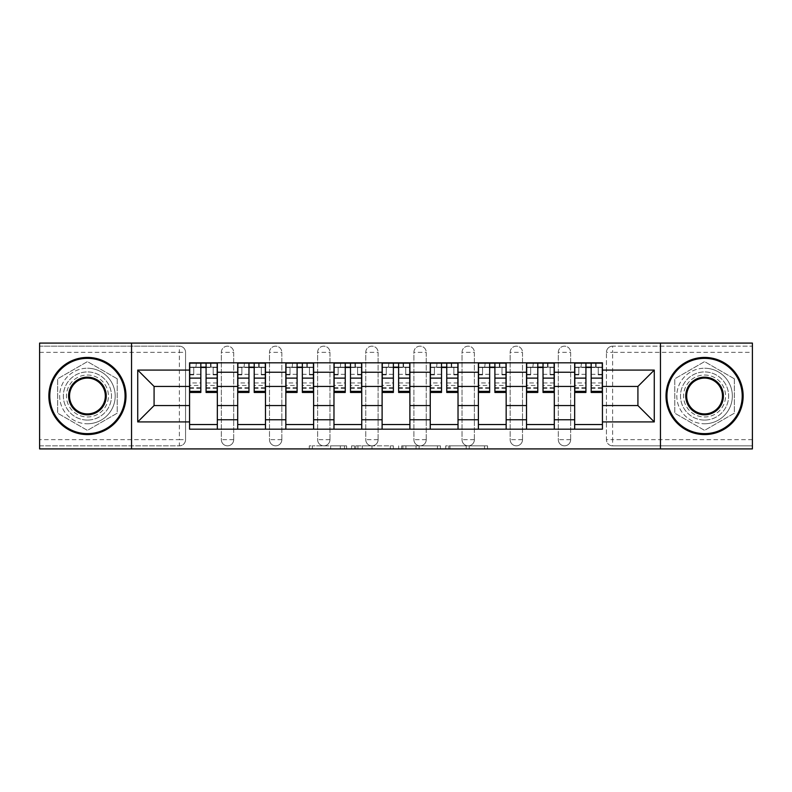 <?xml version="1.0" encoding="UTF-8"?>
<svg xmlns="http://www.w3.org/2000/svg" width="792" height="792" viewBox="0 0 792 792"><rect width="100%" height="100%" fill="white"/><g stroke="black" fill="none" stroke-linecap="round" stroke-linejoin="round"><path stroke-width="0.59" stroke-dasharray="3.96 2.97" d="M346.629 448.916L312.325 448.916L346.629 448.916L346.629 445.837L330.65 445.837L330.65 448.916L330.65 445.837L346.629 445.837L346.629 448.916L346.629 445.837L330.65 445.837L330.65 448.916L330.65 445.837L346.629 445.837L312.325 445.837L346.629 445.837M558.311 352.341A6.168 6.168 0 0 1 564.478 346.163A6.168 6.168 0 0 1 570.656 352.341A6.168 6.168 0 0 0 564.478 346.163A6.168 6.168 0 0 0 558.311 352.341L558.311 439.659A6.168 6.168 0 0 0 564.478 445.837A6.168 6.168 0 0 0 570.656 439.659L570.656 352.341A6.168 6.168 0 0 0 564.478 346.163A6.168 6.168 0 0 0 558.311 352.341L558.311 439.659A6.168 6.168 0 0 0 564.478 445.837A6.168 6.168 0 0 0 570.656 439.659L570.656 352.341L558.311 352.341M510.167 352.341A6.168 6.168 0 0 1 516.344 346.163A6.168 6.168 0 0 1 522.512 352.341A6.168 6.168 0 0 0 516.344 346.163A6.168 6.168 0 0 0 510.167 352.341L510.167 439.659A6.168 6.168 0 0 0 516.344 445.837A6.168 6.168 0 0 0 522.512 439.659L522.512 352.341A6.168 6.168 0 0 0 516.344 346.163A6.168 6.168 0 0 0 510.167 352.341L510.167 439.659A6.168 6.168 0 0 0 516.344 445.837A6.168 6.168 0 0 0 522.512 439.659L522.512 352.341L510.167 352.341M462.033 352.341A6.168 6.168 0 0 1 468.211 346.163A6.168 6.168 0 0 1 474.378 352.341A6.168 6.168 0 0 0 468.211 346.163A6.168 6.168 0 0 0 462.033 352.341L462.033 439.659A6.168 6.168 0 0 0 468.211 445.837A6.168 6.168 0 0 0 474.378 439.659L474.378 352.341A6.168 6.168 0 0 0 468.211 346.163A6.168 6.168 0 0 0 462.033 352.341L462.033 439.659A6.168 6.168 0 0 0 468.211 445.837A6.168 6.168 0 0 0 474.378 439.659L474.378 352.341L462.033 352.341M413.899 352.341A6.168 6.168 0 0 1 420.067 346.163A6.168 6.168 0 0 1 426.245 352.341A6.168 6.168 0 0 0 420.067 346.163A6.168 6.168 0 0 0 413.899 352.341L413.899 439.659A6.168 6.168 0 0 0 420.067 445.837A6.168 6.168 0 0 0 426.245 439.659L426.245 352.341A6.168 6.168 0 0 0 420.067 346.163A6.168 6.168 0 0 0 413.899 352.341L413.899 439.659A6.168 6.168 0 0 0 420.067 445.837A6.168 6.168 0 0 0 426.245 439.659L426.245 352.341L413.899 352.341M365.755 352.341A6.168 6.168 0 0 1 371.933 346.163A6.168 6.168 0 0 1 378.101 352.341A6.168 6.168 0 0 0 371.933 346.163A6.168 6.168 0 0 0 365.755 352.341L365.755 439.659A6.168 6.168 0 0 0 371.933 445.837A6.168 6.168 0 0 0 378.101 439.659L378.101 352.341A6.168 6.168 0 0 0 371.933 346.163A6.168 6.168 0 0 0 365.755 352.341L365.755 439.659A6.168 6.168 0 0 0 371.933 445.837A6.168 6.168 0 0 0 378.101 439.659L378.101 352.341L365.755 352.341M317.622 352.341A6.168 6.168 0 0 1 323.789 346.163A6.168 6.168 0 0 1 329.967 352.341A6.168 6.168 0 0 0 323.789 346.163A6.168 6.168 0 0 0 317.622 352.341L317.622 439.659A6.168 6.168 0 0 0 323.789 445.837A6.168 6.168 0 0 0 329.967 439.659L329.967 352.341A6.168 6.168 0 0 0 323.789 346.163A6.168 6.168 0 0 0 317.622 352.341L317.622 439.659A6.168 6.168 0 0 0 323.789 445.837A6.168 6.168 0 0 0 329.967 439.659L329.967 352.341L317.622 352.341M269.488 352.341A6.168 6.168 0 0 1 275.656 346.163A6.168 6.168 0 0 1 281.833 352.341A6.168 6.168 0 0 0 275.656 346.163A6.168 6.168 0 0 0 269.488 352.341L269.488 439.659A6.168 6.168 0 0 0 275.656 445.837A6.168 6.168 0 0 0 281.833 439.659L281.833 352.341A6.168 6.168 0 0 0 275.656 346.163A6.168 6.168 0 0 0 269.488 352.341L269.488 439.659A6.168 6.168 0 0 0 275.656 445.837A6.168 6.168 0 0 0 281.833 439.659L281.833 352.341L269.488 352.341M221.344 352.341A6.168 6.168 0 0 1 227.522 346.163A6.168 6.168 0 0 1 233.69 352.341A6.168 6.168 0 0 0 227.522 346.163A6.168 6.168 0 0 0 221.344 352.341L221.344 439.659A6.168 6.168 0 0 0 227.522 445.837A6.168 6.168 0 0 0 233.69 439.659L233.69 352.341A6.168 6.168 0 0 0 227.522 346.163A6.168 6.168 0 0 0 221.344 352.341L221.344 439.659A6.168 6.168 0 0 0 227.522 445.837A6.168 6.168 0 0 0 233.69 439.659L233.69 352.341L221.344 352.341M87.427 420.067A24.067 24.067 0 0 1 63.36 396A24.067 24.067 0 0 1 87.427 371.933A24.067 24.067 0 0 1 111.494 396A24.067 24.067 0 0 1 87.427 420.067A24.067 24.067 0 0 1 63.36 396A24.067 24.067 0 0 1 87.427 371.933A24.067 24.067 0 0 1 111.494 396A24.067 24.067 0 0 1 87.427 420.067M704.573 420.067A24.067 24.067 0 0 1 680.506 396A24.067 24.067 0 0 1 704.573 371.933A24.067 24.067 0 0 1 728.64 396A24.067 24.067 0 0 1 704.573 420.067A24.067 24.067 0 0 1 680.506 396A24.067 24.067 0 0 1 704.573 371.933A24.067 24.067 0 0 1 728.64 396A24.067 24.067 0 0 1 704.573 420.067M484.516 448.916L448.777 448.916L484.516 448.916L484.516 445.837L469.22 445.837L487.545 445.837L487.545 448.916L487.545 445.837L448.777 445.837L487.545 445.837L487.545 448.916L487.545 445.837L484.516 445.837L484.516 448.916M466.191 448.916L449.985 448.916L466.191 448.916L466.191 445.837L469.22 445.837L466.191 445.837L466.191 448.916L466.191 445.837L449.985 445.837L449.985 448.916L449.985 445.837L466.191 445.837L466.191 448.916M445.748 448.916L448.777 448.916L445.748 448.916L445.748 445.837L448.777 445.837L445.748 445.837L445.748 448.916M309.296 448.916L312.325 448.916L309.296 448.916L309.296 445.837L312.325 445.837L309.296 445.837L309.296 448.916M752.4 439.659L612.622 439.659L612.622 445.837L752.4 445.837L752.4 448.916L39.6 448.916L39.6 445.837L179.378 445.837A6.168 6.168 0 0 0 185.556 439.659L185.556 352.341A6.168 6.168 0 0 0 179.378 346.163A6.168 6.168 0 0 1 185.556 352.341A6.168 6.168 0 0 0 179.378 346.163L39.6 346.163L39.6 343.084L752.4 343.084L752.4 346.163L612.622 346.163A6.168 6.168 0 0 0 606.444 352.341L606.444 439.659A6.168 6.168 0 0 0 612.622 445.837A6.168 6.168 0 0 1 606.444 439.659A6.168 6.168 0 0 0 612.622 445.837L752.4 445.837L752.4 346.163L612.622 346.163A6.168 6.168 0 0 0 606.444 352.341L606.444 439.659L612.622 439.659L612.622 352.341L752.4 352.341M393.347 448.916L390.317 448.916L393.347 448.916L393.347 445.837L393.347 448.916M354.578 448.916L390.317 448.916L351.549 448.916L354.578 448.916L354.578 445.837L393.347 445.837L351.549 445.837L351.549 448.916L351.549 445.837L354.578 445.837L354.578 448.916M401.683 448.916L440.451 448.916L398.653 448.916L401.683 448.916L401.683 445.837L440.451 445.837L440.451 448.916L440.451 445.837L422.126 445.837L422.126 448.916M185.556 439.659L185.556 352.341L179.378 352.341L179.378 439.659L39.6 439.659L39.6 445.837L179.378 445.837A6.168 6.168 0 0 0 185.556 439.659A6.168 6.168 0 0 1 179.378 445.837L179.378 439.659L185.556 439.659M39.6 352.341L179.378 352.341L179.378 346.163L39.6 346.163L39.6 439.659M574.665 362.825L602.435 362.825L602.435 367.458L574.665 367.458L574.665 362.825L554.301 362.825L554.301 367.458L526.522 367.458L526.522 362.825L506.157 362.825L506.157 367.458L478.388 367.458L478.388 362.825L458.023 362.825L458.023 367.458L430.254 367.458L430.254 362.825L409.89 362.825L409.89 367.458L382.11 367.458L382.11 362.825L361.746 362.825L361.746 367.458L333.977 367.458L333.977 362.825L313.612 362.825L313.612 367.458L285.843 367.458L285.843 362.825L265.478 362.825L265.478 367.458L237.699 367.458L237.699 362.825L217.335 362.825L217.335 367.458L189.565 367.458L189.565 424.542L217.335 424.542L217.335 367.458M217.335 424.542L217.335 429.175L237.699 429.175L237.699 424.542L265.478 424.542L265.478 367.458M237.699 367.458L237.699 424.542M265.478 424.542L265.478 429.175L285.843 429.175L285.843 424.542L313.612 424.542L313.612 367.458M285.843 367.458L285.843 424.542M313.612 424.542L313.612 429.175L333.977 429.175L333.977 424.542L361.746 424.542L361.746 367.458M333.977 367.458L333.977 424.542M361.746 424.542L361.746 429.175L382.11 429.175L382.11 424.542L409.89 424.542L409.89 367.458M382.11 367.458L382.11 424.542M409.89 424.542L409.89 429.175L430.254 429.175L430.254 424.542L458.023 424.542L458.023 367.458M430.254 367.458L430.254 424.542M458.023 424.542L458.023 429.175L478.388 429.175L478.388 424.542L506.157 424.542L506.157 367.458M478.388 367.458L478.388 424.542M506.157 424.542L506.157 429.175L526.522 429.175L526.522 424.542L554.301 424.542L554.301 367.458M526.522 367.458L526.522 424.542M554.301 424.542L554.301 429.175L574.665 429.175L574.665 424.542L602.435 424.542L602.435 367.458M574.665 367.458L574.665 424.542M554.301 405.563L574.665 405.563M506.157 405.563L526.522 405.563M458.023 405.563L478.388 405.563M409.89 405.563L430.254 405.563M361.746 405.563L382.11 405.563M313.612 405.563L333.977 405.563M265.478 405.563L285.843 405.563M217.335 405.563L237.699 405.563M574.665 386.437L554.301 386.437M526.522 386.437L506.157 386.437M478.388 386.437L458.023 386.437M430.254 386.437L409.89 386.437M382.11 386.437L361.746 386.437M333.977 386.437L313.612 386.437M285.843 386.437L265.478 386.437M237.699 386.437L217.335 386.437M189.565 386.437L154.084 386.437L154.084 405.563L189.565 405.563M131.551 448.916L131.551 343.084M117.206 378.804L87.427 361.617L57.648 378.804L57.648 413.196L87.427 430.383L117.206 413.196L117.206 378.804L87.427 361.617L57.648 378.804L57.648 413.196L87.427 430.383L117.206 413.196L117.206 378.804M660.449 448.916L660.449 343.084M734.352 378.804L704.573 361.617L674.794 378.804L674.794 413.196L704.573 430.383L734.352 413.196L734.352 378.804L704.573 361.617L674.794 378.804L674.794 413.196L704.573 430.383L734.352 413.196L734.352 378.804M602.435 405.563L637.916 405.563L637.916 386.437L602.435 386.437M217.335 429.175L189.565 429.175L189.565 424.542M189.565 367.458L189.565 362.825L217.335 362.825M237.699 362.825L265.478 362.825M285.843 362.825L313.612 362.825M333.977 362.825L361.746 362.825M382.11 362.825L409.89 362.825M430.254 362.825L458.023 362.825M478.388 362.825L506.157 362.825M526.522 362.825L554.301 362.825M602.435 424.542L602.435 429.175L574.665 429.175M554.301 429.175L526.522 429.175M506.157 429.175L478.388 429.175M458.023 429.175L430.254 429.175M409.89 429.175L382.11 429.175M361.746 429.175L333.977 429.175M313.612 429.175L285.843 429.175M265.478 429.175L237.699 429.175M189.724 367.458L200.831 367.458M206.078 367.458L217.186 367.458M570.656 439.659A6.168 6.168 0 0 1 564.478 445.837A6.168 6.168 0 0 1 558.311 439.659L570.656 439.659M522.512 439.659A6.168 6.168 0 0 1 516.344 445.837A6.168 6.168 0 0 1 510.167 439.659L522.512 439.659M474.378 439.659A6.168 6.168 0 0 1 468.211 445.837A6.168 6.168 0 0 1 462.033 439.659L474.378 439.659M426.245 439.659A6.168 6.168 0 0 1 420.067 445.837A6.168 6.168 0 0 1 413.899 439.659L426.245 439.659M378.101 439.659A6.168 6.168 0 0 1 371.933 445.837A6.168 6.168 0 0 1 365.755 439.659L378.101 439.659M329.967 439.659A6.168 6.168 0 0 1 323.789 445.837A6.168 6.168 0 0 1 317.622 439.659L329.967 439.659M281.833 439.659A6.168 6.168 0 0 1 275.656 445.837A6.168 6.168 0 0 1 269.488 439.659L281.833 439.659M233.69 439.659A6.168 6.168 0 0 1 227.522 445.837A6.168 6.168 0 0 1 221.344 439.659L233.69 439.659M237.857 367.458L248.965 367.458M254.212 367.458L265.32 367.458M285.991 367.458L297.099 367.458M302.346 367.458L313.454 367.458M334.135 367.458L345.243 367.458M350.49 367.458L361.598 367.458M382.269 367.458L393.377 367.458M398.623 367.458L409.731 367.458M430.402 367.458L441.51 367.458M446.757 367.458L457.865 367.458M478.546 367.458L489.654 367.458M494.901 367.458L506.009 367.458M526.68 367.458L537.788 367.458M543.035 367.458L554.143 367.458M574.814 367.458L585.922 367.458M591.169 367.458L602.276 367.458M357.915 448.916L362.3 448.916L357.915 448.916L357.915 445.837L355.796 445.837L355.796 448.916L355.796 445.837L362.3 445.837L357.915 445.837L357.915 448.916M362.3 448.916L371.993 448.916L362.3 448.916L362.3 445.837L371.993 445.837L371.993 448.916L371.993 445.837L362.3 445.837L362.3 448.916M401.683 445.837L419.097 445.837L419.097 448.916L419.097 445.837L416.067 445.837L419.097 445.837L419.097 448.916L419.097 445.837L422.126 445.837M402.89 445.837L402.89 448.916L402.89 445.837M398.653 445.837L398.653 448.916L398.653 445.837M211.009 367.151L211.009 363.142L210.553 367.151L217.186 367.151L213.167 367.151L213.167 374.863L217.186 374.863L217.186 367.151L217.186 374.863L213.167 374.863L213.167 367.151L217.186 367.151L217.186 392.456M189.724 363.142L189.724 374.863L193.733 374.863L193.733 367.151L189.724 367.151L189.724 374.863L193.733 374.863L193.733 367.151L189.724 367.151L200.831 367.151L200.831 363.142L206.078 363.142L206.078 367.151L217.186 367.151L217.186 363.142M217.186 382.952L206.078 382.952L206.078 388.436L206.078 367.151M206.078 382.952L206.078 385.447L217.186 385.447M206.078 385.447L206.078 392.456M189.724 388.436L200.831 388.436L200.831 382.952L189.724 382.952L189.724 388.436L189.724 367.151L210.553 367.151L210.553 363.142M189.724 374.339L200.831 374.339L200.831 367.151M200.831 374.339L200.831 388.436M200.831 382.952L200.831 392.456M189.724 382.952L189.724 385.447L200.831 385.447M189.724 385.447L189.724 392.456M196.357 363.142L195.891 367.151M259.152 367.151L259.152 363.142L258.687 367.151L265.32 367.151L261.31 367.151L261.31 374.863L265.32 374.863L265.32 367.151L265.32 374.863L261.31 374.863L261.31 367.151L265.32 367.151L265.32 392.456M237.857 363.142L237.857 374.863L241.867 374.863L241.867 367.151L237.857 367.151L237.857 374.863L241.867 374.863L241.867 367.151L237.857 367.151L248.965 367.151L248.965 363.142L254.212 363.142L254.212 367.151L265.32 367.151L265.32 363.142M265.32 382.952L254.212 382.952L254.212 388.436L254.212 367.151M254.212 382.952L254.212 385.447L265.32 385.447M254.212 385.447L254.212 392.456M237.857 388.436L248.965 388.436L248.965 382.952L237.857 382.952L237.857 388.436L237.857 367.151L258.687 367.151L258.687 363.142M237.857 374.339L248.965 374.339L248.965 367.151M248.965 374.339L248.965 388.436M248.965 382.952L248.965 392.456M237.857 382.952L237.857 385.447L248.965 385.447M237.857 385.447L237.857 392.456M244.49 363.142L244.025 367.151M307.286 367.151L307.286 363.142L306.821 367.151L313.454 367.151L309.444 367.151L309.444 374.863L313.454 374.863L313.454 367.151L313.454 374.863L309.444 374.863L309.444 367.151L313.454 367.151L313.454 392.456M285.991 363.142L285.991 374.863L290.011 374.863L290.011 367.151L285.991 367.151L285.991 374.863L290.011 374.863L290.011 367.151L285.991 367.151L297.099 367.151L297.099 363.142L302.346 363.142L302.346 367.151L313.454 367.151L313.454 363.142M313.454 382.952L302.346 382.952L302.346 388.436L302.346 367.151M302.346 382.952L302.346 385.447L313.454 385.447M302.346 385.447L302.346 392.456M285.991 388.436L297.099 388.436L297.099 382.952L285.991 382.952L285.991 388.436L285.991 367.151L306.821 367.151L306.821 363.142M285.991 374.339L297.099 374.339L297.099 367.151M297.099 374.339L297.099 388.436M297.099 382.952L297.099 392.456M285.991 382.952L285.991 385.447L297.099 385.447M285.991 385.447L285.991 392.456M292.624 363.142L292.169 367.151M87.427 357.43A38.57 38.57 0 0 1 125.997 396A38.57 38.57 0 0 1 87.427 434.57A38.57 38.57 0 0 1 48.857 396A38.57 38.57 0 0 1 87.427 357.43A38.57 38.57 0 0 1 125.997 396A38.57 38.57 0 0 1 87.427 434.57A38.57 38.57 0 0 1 48.857 396A38.57 38.57 0 0 1 87.427 357.43A38.57 38.57 0 0 1 125.997 396A38.57 38.57 0 0 1 87.427 434.57A38.57 38.57 0 0 1 48.857 396A38.57 38.57 0 0 1 87.427 357.43M87.427 423.769A27.77 27.77 0 0 0 115.196 396A27.77 27.77 0 0 0 87.427 368.231A27.77 27.77 0 0 1 115.196 396A27.77 27.77 0 0 1 87.427 423.769A27.77 27.77 0 0 1 59.657 396A27.77 27.77 0 0 1 87.427 368.231A27.77 27.77 0 0 0 59.657 396A27.77 27.77 0 0 0 87.427 423.769M87.427 413.899A17.899 17.899 0 0 1 69.528 396A17.899 17.899 0 0 1 87.427 378.101A17.899 17.899 0 0 1 105.326 396A17.899 17.899 0 0 1 87.427 413.899M87.427 375.022A20.978 20.978 0 0 1 108.415 396A20.978 20.978 0 0 1 87.427 416.978A20.978 20.978 0 0 1 66.449 396A20.978 20.978 0 0 1 87.427 375.022A20.978 20.978 0 0 1 108.415 396A20.978 20.978 0 0 1 87.427 416.978A20.978 20.978 0 0 1 66.449 396A20.978 20.978 0 0 1 87.427 375.022M704.573 357.43A38.57 38.57 0 0 1 743.144 396A38.57 38.57 0 0 1 704.573 434.57A38.57 38.57 0 0 1 666.003 396A38.57 38.57 0 0 1 704.573 357.43A38.57 38.57 0 0 1 743.144 396A38.57 38.57 0 0 1 704.573 434.57A38.57 38.57 0 0 1 666.003 396A38.57 38.57 0 0 1 704.573 357.43A38.57 38.57 0 0 1 743.144 396A38.57 38.57 0 0 1 704.573 434.57A38.57 38.57 0 0 1 666.003 396A38.57 38.57 0 0 1 704.573 357.43M704.573 423.769A27.77 27.77 0 0 0 732.343 396A27.77 27.77 0 0 0 704.573 368.231A27.77 27.77 0 0 1 732.343 396A27.77 27.77 0 0 1 704.573 423.769A27.77 27.77 0 0 1 676.804 396A27.77 27.77 0 0 1 704.573 368.231A27.77 27.77 0 0 0 676.804 396A27.77 27.77 0 0 0 704.573 423.769M704.573 413.899A17.899 17.899 0 0 1 686.674 396A17.899 17.899 0 0 1 704.573 378.101A17.899 17.899 0 0 1 722.472 396A17.899 17.899 0 0 1 704.573 413.899M704.573 375.022A20.978 20.978 0 0 1 725.551 396A20.978 20.978 0 0 1 704.573 416.978A20.978 20.978 0 0 1 683.585 396A20.978 20.978 0 0 1 704.573 375.022A20.978 20.978 0 0 1 725.551 396A20.978 20.978 0 0 1 704.573 416.978A20.978 20.978 0 0 1 683.585 396A20.978 20.978 0 0 1 704.573 375.022M355.42 367.151L355.42 363.142L354.964 367.151L361.598 367.151L357.578 367.151L357.578 374.863L361.598 374.863L361.598 367.151L361.598 374.863L357.578 374.863L357.578 367.151L361.598 367.151L361.598 392.456M334.135 363.142L334.135 374.863L338.144 374.863L338.144 367.151L334.135 367.151L334.135 374.863L338.144 374.863L338.144 367.151L334.135 367.151L345.243 367.151L345.243 363.142L350.49 363.142L350.49 367.151L361.598 367.151L361.598 363.142M361.598 382.952L350.49 382.952L350.49 388.436L350.49 367.151M350.49 382.952L350.49 385.447L361.598 385.447M350.49 385.447L350.49 392.456M334.135 388.436L345.243 388.436L345.243 382.952L334.135 382.952L334.135 388.436L334.135 367.151L354.964 367.151L354.964 363.142M334.135 374.339L345.243 374.339L345.243 367.151M345.243 374.339L345.243 388.436M345.243 382.952L345.243 392.456M334.135 382.952L334.135 385.447L345.243 385.447M334.135 385.447L334.135 392.456M340.768 363.142L340.303 367.151M403.564 367.151L403.564 363.142L403.098 367.151L409.731 367.151L405.722 367.151L405.722 374.863L409.731 374.863L409.731 367.151L409.731 374.863L405.722 374.863L405.722 367.151L409.731 367.151L409.731 392.456M382.269 363.142L382.269 374.863L386.278 374.863L386.278 367.151L382.269 367.151L382.269 374.863L386.278 374.863L386.278 367.151L382.269 367.151L393.377 367.151L393.377 363.142L398.623 363.142L398.623 367.151L409.731 367.151L409.731 363.142M409.731 382.952L398.623 382.952L398.623 388.436L398.623 367.151M398.623 382.952L398.623 385.447L409.731 385.447M398.623 385.447L398.623 392.456M382.269 388.436L393.377 388.436L393.377 382.952L382.269 382.952L382.269 388.436L382.269 367.151L403.098 367.151L403.098 363.142M382.269 374.339L393.377 374.339L393.377 367.151M393.377 374.339L393.377 388.436M393.377 382.952L393.377 392.456M382.269 382.952L382.269 385.447L393.377 385.447M382.269 385.447L382.269 392.456M388.902 363.142L388.436 367.151M451.697 367.151L451.697 363.142L451.232 367.151L457.865 367.151L453.856 367.151L453.856 374.863L457.865 374.863L457.865 367.151L457.865 374.863L453.856 374.863L453.856 367.151L457.865 367.151L457.865 392.456M430.402 363.142L430.402 374.863L434.422 374.863L434.422 367.151L430.402 367.151L430.402 374.863L434.422 374.863L434.422 367.151L430.402 367.151L441.51 367.151L441.51 363.142L446.757 363.142L446.757 367.151L457.865 367.151L457.865 363.142M457.865 382.952L446.757 382.952L446.757 388.436L446.757 367.151M446.757 382.952L446.757 385.447L457.865 385.447M446.757 385.447L446.757 392.456M430.402 388.436L441.51 388.436L441.51 382.952L430.402 382.952L430.402 388.436L430.402 367.151L451.232 367.151L451.232 363.142M430.402 374.339L441.51 374.339L441.51 367.151M441.51 374.339L441.51 388.436M441.51 382.952L441.51 392.456M430.402 382.952L430.402 385.447L441.51 385.447M430.402 385.447L430.402 392.456M437.036 363.142L436.58 367.151M499.831 367.151L499.831 363.142L499.376 367.151L506.009 367.151L501.989 367.151L501.989 374.863L506.009 374.863L506.009 367.151L506.009 374.863L501.989 374.863L501.989 367.151L506.009 367.151L506.009 392.456M478.546 363.142L478.546 374.863L482.556 374.863L482.556 367.151L478.546 367.151L478.546 374.863L482.556 374.863L482.556 367.151L478.546 367.151L489.654 367.151L489.654 363.142L494.901 363.142L494.901 367.151L506.009 367.151L506.009 363.142M506.009 382.952L494.901 382.952L494.901 388.436L494.901 367.151M494.901 382.952L494.901 385.447L506.009 385.447M494.901 385.447L494.901 392.456M478.546 388.436L489.654 388.436L489.654 382.952L478.546 382.952L478.546 388.436L478.546 367.151L499.376 367.151L499.376 363.142M478.546 374.339L489.654 374.339L489.654 367.151M489.654 374.339L489.654 388.436M489.654 382.952L489.654 392.456M478.546 382.952L478.546 385.447L489.654 385.447M478.546 385.447L478.546 392.456M485.179 363.142L484.714 367.151M547.975 367.151L547.975 363.142L547.51 367.151L554.143 367.151L550.133 367.151L550.133 374.863L554.143 374.863L554.143 367.151L554.143 374.863L550.133 374.863L550.133 367.151L554.143 367.151L554.143 392.456M526.68 363.142L526.68 374.863L530.689 374.863L530.689 367.151L526.68 367.151L526.68 374.863L530.689 374.863L530.689 367.151L526.68 367.151L537.788 367.151L537.788 363.142L543.035 363.142L543.035 367.151L554.143 367.151L554.143 363.142M554.143 382.952L543.035 382.952L543.035 388.436L543.035 367.151M543.035 382.952L543.035 385.447L554.143 385.447M543.035 385.447L543.035 392.456M526.68 388.436L537.788 388.436L537.788 382.952L526.68 382.952L526.68 388.436L526.68 367.151L547.51 367.151L547.51 363.142M526.68 374.339L537.788 374.339L537.788 367.151M537.788 374.339L537.788 388.436M537.788 382.952L537.788 392.456M526.68 382.952L526.68 385.447L537.788 385.447M526.68 385.447L526.68 392.456M533.313 363.142L532.848 367.151M596.109 367.151L596.109 363.142L595.643 367.151L602.276 367.151L598.267 367.151L598.267 374.863L602.276 374.863L602.276 367.151L602.276 374.863L598.267 374.863L598.267 367.151L602.276 367.151L602.276 392.456M574.814 363.142L574.814 374.863L578.833 374.863L578.833 367.151L574.814 367.151L574.814 374.863L578.833 374.863L578.833 367.151L574.814 367.151L585.922 367.151L585.922 363.142L591.169 363.142L591.169 367.151L602.276 367.151L602.276 363.142M602.276 382.952L591.169 382.952L591.169 388.436L591.169 367.151M591.169 382.952L591.169 385.447L602.276 385.447M591.169 385.447L591.169 392.456M574.814 388.436L585.922 388.436L585.922 382.952L574.814 382.952L574.814 388.436L574.814 367.151L595.643 367.151L595.643 363.142M574.814 374.339L585.922 374.339L585.922 367.151M585.922 374.339L585.922 388.436M585.922 382.952L585.922 392.456M574.814 382.952L574.814 385.447L585.922 385.447M574.814 385.447L574.814 392.456M581.447 363.142L580.991 367.151M344.51 445.837L344.51 448.916L344.51 445.837M612.622 346.163A6.168 6.168 0 0 0 606.444 352.341L612.622 352.341L612.622 346.163M340.342 445.837L340.342 448.916L340.342 445.837M312.325 445.837L312.325 448.916L312.325 445.837M390.317 445.837L390.317 448.916L390.317 445.837M437.422 445.837L437.422 448.916L437.422 445.837M416.067 445.837L416.067 448.916L416.067 445.837M405.92 445.837L405.92 448.916L405.92 445.837M469.22 445.837L469.22 448.916L469.22 445.837M448.777 445.837L448.777 448.916L448.777 445.837M206.078 374.339L217.186 374.339M206.078 387.605L217.186 387.605M189.724 387.605L200.831 387.605M254.212 374.339L265.32 374.339M254.212 387.605L265.32 387.605M237.857 387.605L248.965 387.605M302.346 374.339L313.454 374.339M302.346 387.605L313.454 387.605M285.991 387.605L297.099 387.605M350.49 374.339L361.598 374.339M350.49 387.605L361.598 387.605M334.135 387.605L345.243 387.605M398.623 374.339L409.731 374.339M398.623 387.605L409.731 387.605M382.269 387.605L393.377 387.605M446.757 374.339L457.865 374.339M446.757 387.605L457.865 387.605M430.402 387.605L441.51 387.605M494.901 374.339L506.009 374.339M494.901 387.605L506.009 387.605M478.546 387.605L489.654 387.605M543.035 374.339L554.143 374.339M543.035 387.605L554.143 387.605M526.68 387.605L537.788 387.605M591.169 374.339L602.276 374.339M591.169 387.605L602.276 387.605M574.814 387.605L585.922 387.605M206.078 388.436L217.186 388.436M254.212 388.436L265.32 388.436M302.346 388.436L313.454 388.436M350.49 388.436L361.598 388.436M398.623 388.436L409.731 388.436M446.757 388.436L457.865 388.436M494.901 388.436L506.009 388.436M543.035 388.436L554.143 388.436M591.169 388.436L602.276 388.436"/><path stroke-width="1.19" d="M660.449 448.916L752.4 448.916L752.4 343.084L39.6 343.084L39.6 448.916L660.449 448.916L660.449 343.084M237.699 429.175L237.699 372.24L217.335 372.24L217.335 429.175M217.335 372.24L217.335 362.825M237.699 372.24L237.699 362.825M265.478 362.825L265.478 429.175M285.843 429.175L285.843 362.825M313.612 362.825L313.612 429.175M333.977 429.175L333.977 362.825M361.746 362.825L361.746 429.175M382.11 429.175L382.11 362.825M409.89 362.825L409.89 429.175M430.254 429.175L430.254 362.825M458.023 362.825L458.023 429.175M478.388 429.175L478.388 362.825M506.157 362.825L506.157 429.175M526.522 429.175L526.522 362.825M554.301 362.825L554.301 429.175M574.665 429.175L574.665 362.825M574.665 405.563L554.301 405.563M526.522 405.563L506.157 405.563M478.388 405.563L458.023 405.563M430.254 405.563L409.89 405.563M382.11 405.563L361.746 405.563M333.977 405.563L313.612 405.563M285.843 405.563L265.478 405.563M237.699 405.563L217.335 405.563M574.665 386.437L554.301 386.437M526.522 386.437L506.157 386.437M478.388 386.437L458.023 386.437M430.254 386.437L409.89 386.437M382.11 386.437L361.746 386.437M333.977 386.437L313.612 386.437M285.843 386.437L265.478 386.437M237.699 386.437L217.335 386.437M154.084 405.563L189.565 405.563L189.565 386.437L154.084 386.437L154.084 405.563L137.729 421.918L137.729 370.082L189.565 370.082L189.565 386.437M602.435 386.437L602.435 405.563L637.916 405.563L637.916 386.437L602.435 386.437L602.435 362.825L189.565 362.825L189.565 370.082M602.435 370.082L654.271 370.082L654.271 421.918L602.435 421.918L602.435 405.563M189.565 405.563L189.565 429.175L602.435 429.175L602.435 421.918M189.565 421.918L137.729 421.918M131.551 448.916L131.551 343.084M217.335 424.542L189.565 424.542M200.831 367.458L206.078 367.458M265.478 424.542L237.699 424.542M248.965 367.458L254.212 367.458M313.612 424.542L285.843 424.542M297.099 367.458L302.346 367.458M361.746 424.542L333.977 424.542M345.243 367.458L350.49 367.458M409.89 424.542L382.11 424.542M393.377 367.458L398.623 367.458M458.023 424.542L430.254 424.542M441.51 367.458L446.757 367.458M506.157 424.542L478.388 424.542M489.654 367.458L494.901 367.458M554.301 424.542L526.522 424.542M537.788 367.458L543.035 367.458M602.435 424.542L574.665 424.542M585.922 367.458L591.169 367.458M137.729 370.082L154.084 386.437M637.916 405.563L654.271 421.918M637.916 386.437L654.271 370.082M206.078 391.387L217.186 391.387L217.186 392.456L206.078 392.456L206.078 363.142L217.186 363.142L211.009 363.142M217.186 391.387L217.186 363.142M200.831 367.151L206.078 367.151M195.891 363.142L189.724 363.142L189.724 392.456L200.831 392.456L200.831 363.142L196.357 363.142M189.724 363.142L210.553 363.142M254.212 391.387L265.32 391.387L265.32 392.456L254.212 392.456L254.212 363.142L265.32 363.142L259.152 363.142M265.32 391.387L265.32 363.142M248.965 367.151L254.212 367.151M244.025 363.142L237.857 363.142L237.857 392.456L248.965 392.456L248.965 363.142L244.49 363.142M237.857 363.142L258.687 363.142M302.346 391.387L313.454 391.387L313.454 392.456L302.346 392.456L302.346 363.142L313.454 363.142L307.286 363.142M313.454 391.387L313.454 363.142M297.099 367.151L302.346 367.151M292.169 363.142L285.991 363.142L285.991 392.456L297.099 392.456L297.099 363.142L292.624 363.142M285.991 363.142L306.821 363.142M87.427 433.65A37.65 37.65 0 0 0 125.077 396A37.65 37.65 0 0 0 87.427 358.35A37.65 37.65 0 0 0 49.787 396A37.65 37.65 0 0 0 87.427 433.65M87.427 357.43A38.57 38.57 0 0 1 125.997 396A38.57 38.57 0 0 1 87.427 434.57A38.57 38.57 0 0 1 48.857 396A38.57 38.57 0 0 1 87.427 357.43M87.427 414.82A18.82 18.82 0 0 1 68.607 396A18.82 18.82 0 0 1 87.427 377.18A18.82 18.82 0 0 1 106.247 396A18.82 18.82 0 0 1 87.427 414.82M87.427 378.101A17.899 17.899 0 0 0 69.528 396A17.899 17.899 0 0 0 87.427 413.899A17.899 17.899 0 0 0 105.326 396A17.899 17.899 0 0 0 87.427 378.101M704.573 433.65A37.65 37.65 0 0 0 742.213 396A37.65 37.65 0 0 0 704.573 358.35A37.65 37.65 0 0 0 666.923 396A37.65 37.65 0 0 0 704.573 433.65M704.573 357.43A38.57 38.57 0 0 1 743.144 396A38.57 38.57 0 0 1 704.573 434.57A38.57 38.57 0 0 1 666.003 396A38.57 38.57 0 0 1 704.573 357.43M704.573 414.82A18.82 18.82 0 0 1 685.753 396A18.82 18.82 0 0 1 704.573 377.18A18.82 18.82 0 0 1 723.393 396A18.82 18.82 0 0 1 704.573 414.82M704.573 378.101A17.899 17.899 0 0 0 686.674 396A17.899 17.899 0 0 0 704.573 413.899A17.899 17.899 0 0 0 722.472 396A17.899 17.899 0 0 0 704.573 378.101M350.49 391.387L361.598 391.387L361.598 392.456L350.49 392.456L350.49 363.142L361.598 363.142L355.42 363.142M361.598 391.387L361.598 363.142M345.243 367.151L350.49 367.151M340.303 363.142L334.135 363.142L334.135 392.456L345.243 392.456L345.243 363.142L340.768 363.142M334.135 363.142L354.964 363.142M398.623 391.387L409.731 391.387L409.731 392.456L398.623 392.456L398.623 363.142L409.731 363.142L403.564 363.142M409.731 391.387L409.731 363.142M393.377 367.151L398.623 367.151M388.436 363.142L382.269 363.142L382.269 392.456L393.377 392.456L393.377 363.142L388.902 363.142M382.269 363.142L403.098 363.142M446.757 391.387L457.865 391.387L457.865 392.456L446.757 392.456L446.757 363.142L457.865 363.142L451.697 363.142M457.865 391.387L457.865 363.142M441.51 367.151L446.757 367.151M436.58 363.142L430.402 363.142L430.402 392.456L441.51 392.456L441.51 363.142L437.036 363.142M430.402 363.142L451.232 363.142M494.901 391.387L506.009 391.387L506.009 392.456L494.901 392.456L494.901 363.142L506.009 363.142L499.831 363.142M506.009 391.387L506.009 363.142M489.654 367.151L494.901 367.151M484.714 363.142L478.546 363.142L478.546 392.456L489.654 392.456L489.654 363.142L485.179 363.142M478.546 363.142L499.376 363.142M543.035 391.387L554.143 391.387L554.143 392.456L543.035 392.456L543.035 363.142L554.143 363.142L547.975 363.142M554.143 391.387L554.143 363.142M537.788 367.151L543.035 367.151M532.848 363.142L526.68 363.142L526.68 392.456L537.788 392.456L537.788 363.142L533.313 363.142M526.68 363.142L547.51 363.142M591.169 391.387L602.276 391.387L602.276 392.456L591.169 392.456L591.169 363.142L602.276 363.142L596.109 363.142M602.276 391.387L602.276 363.142M585.922 367.151L591.169 367.151M580.991 363.142L574.814 363.142L574.814 392.456L585.922 392.456L585.922 363.142L581.447 363.142M574.814 363.142L595.643 363.142M526.522 372.24L506.157 372.24M478.388 372.24L458.023 372.24M430.254 372.24L409.89 372.24M382.11 372.24L361.746 372.24M333.977 372.24L313.612 372.24M285.843 372.24L265.478 372.24M574.665 372.24L554.301 372.24M526.522 419.76L506.157 419.76M478.388 419.76L458.023 419.76M430.254 419.76L409.89 419.76M382.11 419.76L361.746 419.76M333.977 419.76L313.612 419.76M285.843 419.76L265.478 419.76M237.699 419.76L217.335 419.76M574.665 419.76L554.301 419.76M206.078 378.121L217.186 378.121M189.724 391.387L200.831 391.387M189.724 378.121L200.831 378.121M254.212 378.121L265.32 378.121M237.857 391.387L248.965 391.387M237.857 378.121L248.965 378.121M302.346 378.121L313.454 378.121M285.991 391.387L297.099 391.387M285.991 378.121L297.099 378.121M350.49 378.121L361.598 378.121M334.135 391.387L345.243 391.387M334.135 378.121L345.243 378.121M398.623 378.121L409.731 378.121M382.269 391.387L393.377 391.387M382.269 378.121L393.377 378.121M446.757 378.121L457.865 378.121M430.402 391.387L441.51 391.387M430.402 378.121L441.51 378.121M494.901 378.121L506.009 378.121M478.546 391.387L489.654 391.387M478.546 378.121L489.654 378.121M543.035 378.121L554.143 378.121M526.68 391.387L537.788 391.387M526.68 378.121L537.788 378.121M591.169 378.121L602.276 378.121M574.814 391.387L585.922 391.387M574.814 378.121L585.922 378.121"/></g></svg>
